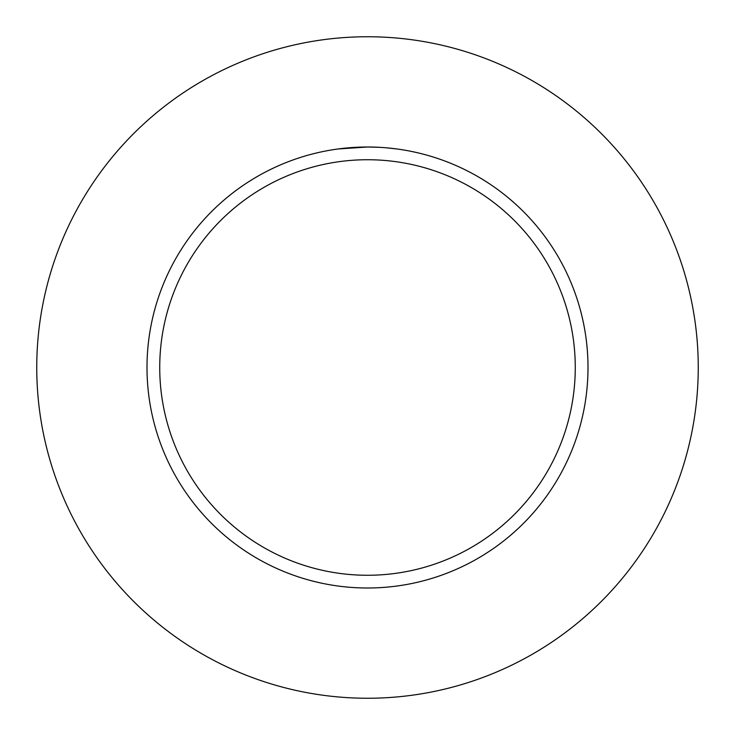 <?xml version="1.0" encoding="UTF-8"?>
<svg xmlns="http://www.w3.org/2000/svg" width="735" height="735" viewBox="0 0 735 735"><rect width="100%" height="100%" fill="white"/><g stroke="black" fill="none" stroke-linecap="round" stroke-linejoin="round"><path stroke-width="1.1" d="M367.5 36.75A330.75 330.75 0 0 1 698.25 367.5A330.75 330.75 0 0 1 367.5 698.25A330.75 330.75 0 0 1 36.75 367.5A330.75 330.75 0 0 1 367.5 36.75M367.5 159.734A207.766 207.766 0 0 1 575.266 367.5A207.766 207.766 0 0 1 367.5 575.266A207.766 207.766 0 0 1 159.734 367.5A207.766 207.766 0 0 1 367.5 159.734M338.017 148.975L367.5 147A220.5 220.5 0 0 1 588 367.5A220.5 220.5 0 0 1 367.5 588A220.5 220.5 0 0 1 147 367.5A220.5 220.5 0 0 1 367.5 147L380.142 147.358M386.766 147.845L396.983 148.984M352.855 147.487L353.608 147.441M358.735 147.175L360.315 147.119M366.324 147L367.5 147"/></g></svg>
